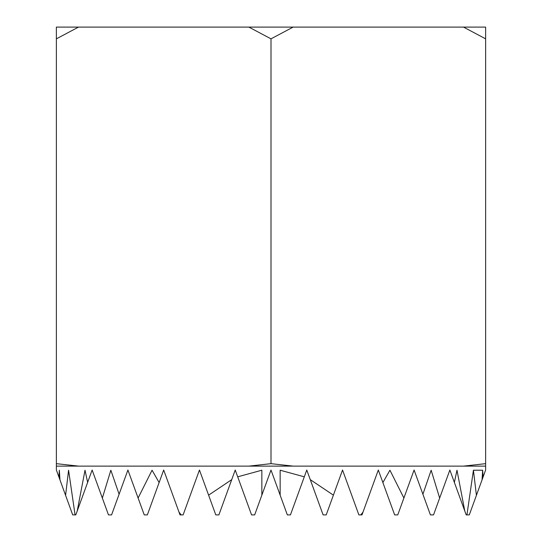 <?xml version="1.0" encoding="UTF-8"?>
<svg xmlns="http://www.w3.org/2000/svg" width="542" height="542" viewBox="0 0 542 542"><rect width="100%" height="100%" fill="white"/><g stroke="black" fill="none" stroke-linecap="round" stroke-linejoin="round"><path stroke-width="0.81" d="M56.368 470.022L56.368 466.12L78.495 466.12L56.368 463.661L56.368 466.12L56.368 463.661L78.502 466.12L485.632 466.12L485.632 38.841L463.498 27.1L485.632 27.1L485.632 38.841M248.866 466.12L271 463.661L271 38.841L248.866 27.1L293.134 27.1L271 38.841M483.017 477.217C486.486 467.685 486.499 467.631 483.064 477.068L482.665 470.219L482.041 479.887L476.418 495.334L473.423 470.219L466.933 514.9L466.195 514.9L464.792 511.045L456.987 470.219L454.365 482.4L449.86 470.022L439.65 498.071L431.154 470.219L422.902 494.236L414.088 470.022L403.892 498.03L389.935 470.219L382.882 482.576L378.316 470.022L362.991 512.129L360.83 514.9L358.879 514.9L342.544 470.022L333.398 495.151L310.268 479.636L306.772 470.022L304.299 476.818L280.153 470.219L280.153 495.164L271.264 470.754M466.933 514.9L469.297 514.9L476.418 495.334M422.902 494.236L430.423 514.9L433.525 514.9L439.65 498.071M382.882 482.576L394.651 514.9L397.753 514.9L403.892 498.03M360.83 514.9L361.981 514.9L362.991 512.129M310.268 479.636L323.107 514.9L326.209 514.9L333.398 495.151M280.153 495.164L287.335 514.9L290.437 514.9L304.299 476.818M237.701 476.818L251.563 514.9L254.665 514.9L261.847 495.164L261.847 470.219L237.701 476.818L235.228 470.022L231.732 479.636L208.602 495.151L199.456 470.022L183.121 514.9L181.17 514.9L179.009 512.129L163.684 470.022L159.118 482.576L152.065 470.219L138.108 498.03L127.912 470.022L119.098 494.236L110.846 470.219L102.35 498.071L92.14 470.022L87.635 482.4L85.013 470.219L77.208 511.045L75.805 514.9L75.067 514.9L68.577 470.219L65.582 495.334L58.936 477.068C55.501 467.631 55.514 467.685 58.983 477.217M208.602 495.151L215.791 514.9L218.893 514.9L231.732 479.636M179.009 512.129L180.019 514.9L181.17 514.9M138.108 498.03L144.247 514.9L147.349 514.9L159.118 482.576M102.35 498.071L108.475 514.9L111.577 514.9L119.098 494.236M65.582 495.334L72.703 514.9L75.067 514.9M483.064 477.068L482.041 479.887M78.502 27.1L56.368 38.841L56.368 27.1L248.866 27.1M463.498 27.1L293.134 27.1M56.368 463.661L56.368 38.841M485.632 463.661L485.632 466.12L463.498 466.12L485.632 463.661M271 463.661L293.134 466.12L378.316 466.12M59.959 479.887L59.335 470.219L58.936 477.068M271 470.022L261.847 495.164M163.684 466.12L293.134 466.12M56.368 466.12L78.502 466.12M87.635 482.4L77.208 511.045M464.792 511.045L454.365 482.4M473.423 470.219L482.665 470.219M485.632 470.022L485.632 466.12"/></g></svg>
